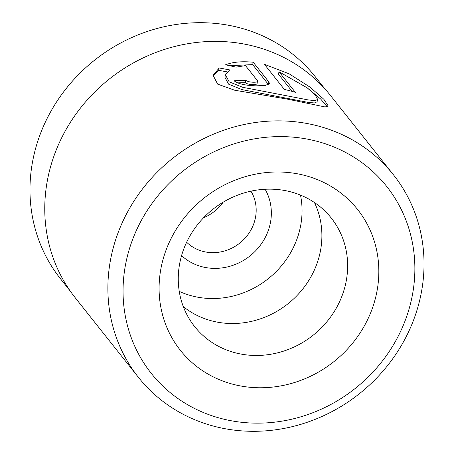 <?xml version="1.0" encoding="UTF-8"?>
<svg xmlns="http://www.w3.org/2000/svg" width="454" height="454" viewBox="0 0 454 454"><rect width="100%" height="100%" fill="white"/><g stroke="black" fill="none" stroke-linecap="round" stroke-linejoin="round"><path stroke-width="0.68" d="M317.658 99.466L317.068 101.827L314.367 102.979L307.562 102.275L242.05 89.637L228.549 84.149L224.9 77.254L225.485 74.899L229.139 81.794L242.652 87.287L308.158 99.92L314.957 100.623L317.658 99.471L315.309 95.119L307.296 87.911L279.023 71.766L295.355 92.332A162.833 150.217 141.5 0 0 284.374 89.449L264.421 64.315L289.221 73.871L310.037 87.14L323.884 99.318L328.293 106.094L325.058 106.945L287.393 99.125L234.695 90.233L217.636 84.121L213.091 75.336L219.174 67.981L229.696 69.899L225.485 74.899M327.362 106.877L320.666 99.034L306.683 87.435M256.924 83.099C257.441 84.149 255.994 84.648 252.583 84.592C248.985 84.404 246.567 83.769 245.325 82.696L245.915 80.341C247.152 81.414 249.575 82.049 253.167 82.236C256.584 82.293 258.031 81.794 257.509 80.744L245.466 65.58L235.995 67.152L225.581 64.791C232.936 61.965 242.152 61.12 253.236 62.255L268.899 81.981L269.398 83.519L265.352 85.488L256.028 85.84C245.188 85.477 237.879 83.797 234.099 80.789A162.833 150.217 -38.5 0 1 245.915 80.341M265.119 189.261A53.861 49.69 -38.5 0 1 269.801 225.496A53.861 49.69 -38.5 0 1 232.692 265.403A53.861 49.69 -38.5 0 1 181.572 255.602M186.634 242.226A41.337 38.13 141.5 0 0 226.058 250.523A41.337 38.13 141.5 0 0 254.995 219.742A41.337 38.13 141.5 0 0 250.943 191.162M223.186 202.166A41.337 38.13 -38.5 0 1 203.642 217.687M375.583 297.642A113.177 104.414 -38.5 0 1 242.43 386.292A113.177 104.414 -38.5 0 1 162.339 262.106A113.177 104.414 -38.5 0 1 295.492 173.462A113.177 104.414 -38.5 0 1 375.583 297.642M180.766 258.61A87.242 80.483 141.5 0 0 192.604 323.884A87.242 80.483 141.5 0 0 277.559 352.849A87.242 80.483 141.5 0 0 345.136 286.003A87.242 80.483 141.5 0 0 329.122 215.468A87.242 80.483 141.5 0 0 244.876 192.7A87.242 80.483 141.5 0 0 180.766 258.61M324.973 88.967L315.121 76.567A162.583 149.99 141.5 0 0 157.345 28.415A162.583 149.99 141.5 0 0 34.64 152.147A162.583 149.99 141.5 0 0 60.478 278.779L70.33 291.179M410.558 303.471A150.308 138.663 141.5 0 0 304.197 138.555A150.308 138.663 141.5 0 0 127.364 256.277A150.308 138.663 141.5 0 0 233.725 421.199A150.308 138.663 141.5 0 0 410.558 303.471M112.558 250.529A162.833 150.217 -38.5 0 1 235.45 126.604A162.833 150.217 -38.5 0 1 393.47 174.83A162.833 150.217 -38.5 0 1 419.354 301.655A162.833 150.217 -38.5 0 1 296.456 425.574A162.833 150.217 -38.5 0 1 138.436 377.353A162.833 150.217 -38.5 0 1 112.558 250.529M300.497 195.101A85.494 78.871 -38.5 0 1 299.6 230.462A85.494 78.871 -38.5 0 1 179.251 291.389M314.418 202.501A85.494 78.871 -38.5 0 1 319.44 255.443A85.494 78.871 -38.5 0 1 183.303 306.62M257.083 83.632L257.509 80.744M138.436 377.353L75.313 297.858A162.833 150.217 -38.5 0 1 49.435 171.033A162.833 150.217 -38.5 0 1 172.327 47.114A162.833 150.217 -38.5 0 1 330.347 95.334L393.47 174.83M268.899 81.981L268.314 84.336L252.645 64.61L253.236 62.255M252.645 64.61L229.769 65.682M245.325 82.696A162.833 150.217 141.5 0 0 237.459 82.9M227.25 71.88L218.59 70.336L219.174 67.981M218.59 70.336L212.954 76.385M292.155 91.402L278.433 74.121L279.023 71.766"/></g></svg>
